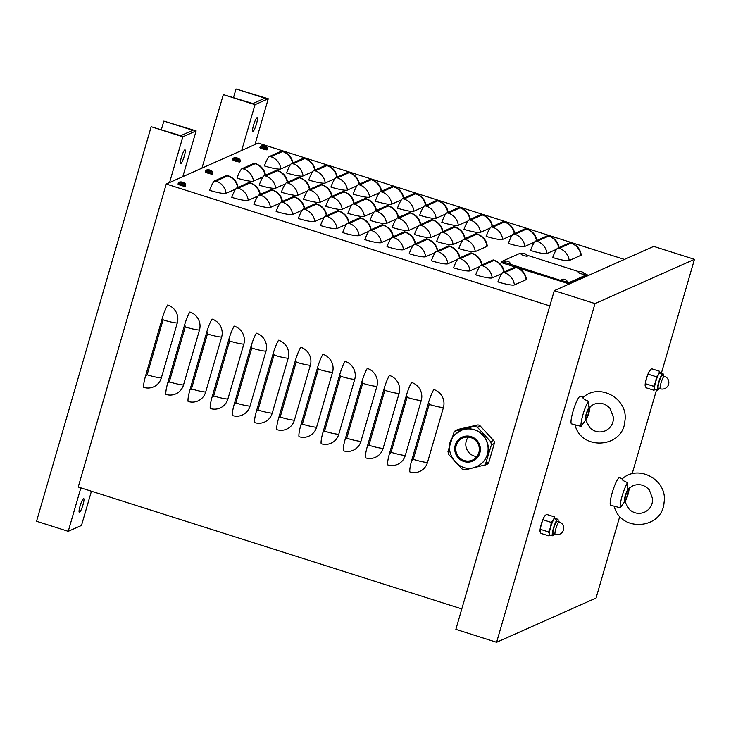 <?xml version="1.0" encoding="UTF-8"?>
<svg xmlns="http://www.w3.org/2000/svg" width="731" height="731" viewBox="0 0 731 731"><rect width="100%" height="100%" fill="white"/><g stroke="black" fill="none" stroke-linecap="round" stroke-linejoin="round"><path stroke-width="1.1" d="M433.83 389.541A14.456 14.09 66 0 1 443.415 407.587L427.461 462.513A14.456 14.09 66 0 1 409.89 471.924A14.456 2.421 107.6 0 1 411.791 460.128L428.421 402.909A14.456 2.421 107.6 0 1 433.83 389.541M411.654 382.496A14.456 14.09 66 0 1 421.239 400.542L405.285 455.468A14.456 14.09 66 0 1 387.713 464.879A14.456 2.421 107.6 0 1 389.614 453.074L406.235 395.864A14.456 2.421 107.6 0 1 411.654 382.496M389.477 375.451A14.456 14.09 66 0 1 399.062 393.497L383.108 448.414A14.456 14.09 66 0 1 365.537 457.834A14.456 2.421 107.6 0 1 367.437 446.029L384.058 388.81A14.456 2.421 107.6 0 1 389.477 375.451M367.291 368.406A14.456 14.09 66 0 1 376.885 386.443L360.931 441.369A14.456 14.09 66 0 1 343.36 450.789A14.456 2.421 107.6 0 1 345.26 438.984L361.882 381.765A14.456 2.421 107.6 0 1 367.291 368.406M345.114 361.352A14.456 14.09 66 0 1 354.709 379.398L338.745 434.324A14.456 14.09 66 0 1 321.183 443.744A14.456 2.421 107.6 0 1 323.084 431.939L339.705 374.72A14.456 2.421 107.6 0 1 345.114 361.352M322.938 354.307A14.456 14.09 66 0 1 332.523 372.353L316.569 427.279A14.456 14.09 66 0 1 299.006 436.69A14.456 2.421 107.6 0 1 300.907 424.894L317.528 367.675A14.456 2.421 107.6 0 1 322.938 354.307M300.761 347.262A14.456 14.09 66 0 1 310.346 365.308L294.392 420.234A14.456 14.09 66 0 1 276.821 429.645A14.456 2.421 107.6 0 1 278.721 417.84L295.351 360.63A14.456 2.421 107.6 0 1 300.761 347.262M278.584 340.217A14.456 14.09 66 0 1 288.169 358.263L272.215 413.179A14.456 14.09 66 0 1 254.644 422.6A14.456 2.421 107.6 0 1 256.544 410.795L273.175 353.576A14.456 2.421 107.6 0 1 278.584 340.217M256.407 333.172A14.456 14.09 66 0 1 265.993 351.209L250.039 406.134A14.456 14.09 66 0 1 232.467 415.555A14.456 2.421 107.6 0 1 234.368 403.75L250.989 346.531A14.456 2.421 107.6 0 1 256.407 333.172M234.222 326.117A14.456 14.09 66 0 1 243.816 344.164L227.862 399.089A14.456 14.09 66 0 1 210.29 408.51A14.456 2.421 107.6 0 1 212.191 396.705L228.812 339.486A14.456 2.421 107.6 0 1 234.222 326.117M212.045 319.072A14.456 14.09 66 0 1 221.639 337.119L205.676 392.044A14.456 14.09 66 0 1 188.114 401.456A14.456 2.421 107.6 0 1 190.014 389.66L206.635 332.441A14.456 2.421 107.6 0 1 212.045 319.072M189.868 312.027A14.456 14.09 66 0 1 199.462 330.074L183.499 384.999A14.456 14.09 66 0 1 165.937 394.411A14.456 2.421 107.6 0 1 167.838 382.605L184.459 325.396A14.456 2.421 107.6 0 1 189.868 312.027M167.691 304.982A14.456 14.09 66 0 1 177.277 323.029L161.323 377.945A14.456 14.09 66 0 1 143.751 387.366A14.456 2.421 107.6 0 1 145.661 375.56L162.282 318.341A14.456 2.421 107.6 0 1 167.691 304.982M624.448 259.414L258.29 143.075L166.248 184.029L549.822 305.914M497.902 281.901A14.456 2.421 -72.4 0 1 502.974 272.471L515.163 267.043A14.456 2.421 -72.4 0 1 515.556 267.007C521.943 269.255 525.571 273.348 526.411 279.288A14.456 2.092 -163.8 0 1 526.11 279.708L514.405 284.916A14.456 2.092 -163.8 0 1 497.902 281.901M501.85 273.586L492.228 277.871A14.456 2.092 -163.8 0 1 475.726 274.856A14.456 2.421 -72.4 0 1 480.797 265.426L492.986 259.998A14.456 2.421 -72.4 0 1 493.37 259.962C499.766 262.21 503.385 266.303 504.235 272.243M479.664 266.541L470.051 270.817A14.456 2.092 -163.8 0 1 453.549 267.811A14.456 2.421 -72.4 0 1 458.62 258.381L470.81 252.953A14.456 2.421 -72.4 0 1 471.193 252.908C477.59 255.165 481.208 259.258 482.058 265.198M457.487 259.496L447.875 263.772A14.456 2.092 -163.8 0 1 431.363 260.757A14.456 2.421 -72.4 0 1 436.444 251.327L448.633 245.908A14.456 2.421 -72.4 0 1 449.017 245.863C455.413 248.111 459.031 252.213 459.881 258.144M435.31 252.451L425.689 256.727A14.456 2.092 -163.8 0 1 409.186 253.712A14.456 2.421 -72.4 0 1 414.267 244.282L426.456 238.863A14.456 2.421 -72.4 0 1 426.84 238.818C433.236 241.066 436.855 245.159 437.705 251.099M413.134 245.397L403.512 249.682A14.456 2.092 -163.8 0 1 387.01 246.667A14.456 2.421 -72.4 0 1 392.081 237.237L404.27 231.809A14.456 2.421 -72.4 0 1 404.663 231.773C411.06 234.021 414.678 238.114 415.528 244.053M390.957 238.352L381.335 242.637A14.456 2.092 -163.8 0 1 364.833 239.622A14.456 2.421 -72.4 0 1 369.904 230.192L382.094 224.764A14.456 2.421 -72.4 0 1 382.487 224.728C388.874 226.975 392.501 231.069 393.342 237.008M368.78 231.307L359.159 235.583A14.456 2.092 -163.8 0 1 342.656 232.577A14.456 2.421 -72.4 0 1 347.728 223.147L359.917 217.719A14.456 2.421 -72.4 0 1 360.301 217.674C366.697 219.93 370.315 224.024 371.165 229.963M346.595 224.262L336.982 228.538A14.456 2.092 -163.8 0 1 320.48 225.523A14.456 2.421 -72.4 0 1 325.551 216.093L337.74 210.674A14.456 2.421 -72.4 0 1 338.124 210.629C344.52 212.876 348.139 216.979 348.989 222.909M324.418 217.217L314.805 221.493A14.456 2.092 -163.8 0 1 298.294 218.478A14.456 2.421 -72.4 0 1 303.374 209.048L315.564 203.629A14.456 2.421 -72.4 0 1 315.947 203.583C322.344 205.831 325.962 209.925 326.812 215.864M302.241 210.162L292.619 214.448A14.456 2.092 -163.8 0 1 276.117 211.433A14.456 2.421 -72.4 0 1 281.197 202.003L293.387 196.575A14.456 2.421 -72.4 0 1 293.771 196.538C300.167 198.786 303.785 202.88 304.635 208.819M280.064 203.117L270.443 207.403A14.456 2.092 -163.8 0 1 253.94 204.388A14.456 2.421 -72.4 0 1 259.012 194.958L271.201 189.53A14.456 2.421 -72.4 0 1 271.594 189.493C277.99 191.741 281.609 195.835 282.458 201.774M257.888 196.072L248.266 200.349A14.456 2.092 -163.8 0 1 231.764 197.343A14.456 2.421 -72.4 0 1 236.835 187.913L249.024 182.485A14.456 2.421 -72.4 0 1 249.417 182.439C255.804 184.696 259.432 188.79 260.273 194.729M235.711 189.027L226.089 193.304A14.456 2.092 -163.8 0 1 209.587 190.298A14.456 2.421 -72.4 0 1 214.658 180.859L226.848 175.44A14.456 2.421 -72.4 0 1 227.231 175.394C233.628 177.642 237.246 181.745 238.096 187.684M458.766 248.567A14.456 2.421 -72.4 0 1 463.838 239.138L476.027 233.71A14.456 2.421 -72.4 0 1 476.42 233.673C482.807 235.921 486.435 240.015 487.275 245.954A14.456 2.092 -163.8 0 1 486.974 246.374L475.269 251.583A14.456 2.092 -163.8 0 1 458.766 248.567M462.714 240.252L453.092 244.538A14.456 2.092 -163.8 0 1 436.59 241.522A14.456 2.421 -72.4 0 1 441.661 232.093L453.85 226.665A14.456 2.421 -72.4 0 1 454.234 226.628C460.631 228.876 464.249 232.97 465.099 238.909M440.528 233.207L430.915 237.493A14.456 2.092 -163.8 0 1 414.413 234.477A14.456 2.421 -72.4 0 1 419.484 225.047L431.674 219.62A14.456 2.421 -72.4 0 1 432.058 219.574C438.454 221.831 442.072 225.925 442.922 231.864M418.351 226.162L408.739 230.439A14.456 2.092 -163.8 0 1 392.227 227.432A14.456 2.421 -72.4 0 1 397.308 217.993L409.497 212.575A14.456 2.421 -72.4 0 1 409.881 212.529C416.277 214.786 419.896 218.88 420.745 224.819M396.175 219.117L386.553 223.394A14.456 2.092 -163.8 0 1 370.05 220.378A14.456 2.421 -72.4 0 1 375.131 210.948L387.32 205.53A14.456 2.421 -72.4 0 1 387.704 205.484C394.1 207.732 397.719 211.826 398.569 217.765M373.998 212.072L364.376 216.349A14.456 2.092 -163.8 0 1 347.874 213.333A14.456 2.421 -72.4 0 1 352.954 203.903L365.135 198.476A14.456 2.421 -72.4 0 1 365.527 198.439C371.924 200.687 375.542 204.781 376.392 210.72M351.821 205.018L342.199 209.304A14.456 2.092 -163.8 0 1 325.697 206.288A14.456 2.421 -72.4 0 1 330.768 196.858L342.958 191.431A14.456 2.421 -72.4 0 1 343.351 191.394C349.738 193.642 353.365 197.736 354.206 203.675M329.644 197.973L320.023 202.259A14.456 2.092 -163.8 0 1 303.52 199.243A14.456 2.421 -72.4 0 1 308.592 189.813L320.781 184.386A14.456 2.421 -72.4 0 1 321.174 184.34C327.561 186.597 331.189 190.69 332.029 196.63M307.459 190.928L297.846 195.204A14.456 2.092 -163.8 0 1 281.344 192.198A14.456 2.421 -72.4 0 1 286.415 182.759L298.604 177.341A14.456 2.421 -72.4 0 1 298.988 177.295C305.384 179.552 309.003 183.645 309.853 189.585M285.282 183.883L275.669 188.159A14.456 2.092 -163.8 0 1 259.167 185.144A14.456 2.421 -72.4 0 1 264.238 175.714L276.428 170.296A14.456 2.421 -72.4 0 1 276.811 170.25C283.208 172.498 286.826 176.591 287.676 182.531M263.105 176.838L253.493 181.114A14.456 2.092 -163.8 0 1 236.981 178.099A14.456 2.421 -72.4 0 1 242.062 168.669L254.251 163.241A14.456 2.421 -72.4 0 1 254.635 163.205C261.031 165.453 264.649 169.546 265.499 175.486M552.7 257.522A14.456 2.421 -72.4 0 1 557.771 248.083L569.961 242.665A14.456 2.421 -72.4 0 1 570.354 242.619C576.741 244.867 580.368 248.969 581.209 254.909A14.456 2.092 -163.8 0 1 580.907 255.32L569.202 260.528A14.456 2.092 -163.8 0 1 552.7 257.522M556.647 249.207L547.026 253.483A14.456 2.092 -163.8 0 1 530.523 250.468A14.456 2.421 -72.4 0 1 535.595 241.038L547.784 235.62A14.456 2.421 -72.4 0 1 548.177 235.574C554.564 237.822 558.192 241.915 559.032 247.855M534.462 242.153L524.849 246.438A14.456 2.092 -163.8 0 1 508.347 243.423A14.456 2.421 -72.4 0 1 513.418 233.993L525.607 228.565A14.456 2.421 -72.4 0 1 525.991 228.529C532.387 230.777 536.006 234.87 536.856 240.81M512.285 235.108L502.672 239.393A14.456 2.092 -163.8 0 1 486.17 236.378A14.456 2.421 -72.4 0 1 491.241 226.948L503.431 221.52A14.456 2.421 -72.4 0 1 503.814 221.484C510.211 223.732 513.829 227.825 514.679 233.765M490.108 228.063L480.495 232.339A14.456 2.092 -163.8 0 1 463.984 229.333A14.456 2.421 -72.4 0 1 469.064 219.903L481.254 214.475A14.456 2.421 -72.4 0 1 481.638 214.43C488.034 216.687 491.652 220.78 492.502 226.72M467.931 221.018L458.31 225.294A14.456 2.092 -163.8 0 1 441.807 222.288A14.456 2.421 -72.4 0 1 446.888 212.849L459.077 207.43A14.456 2.421 -72.4 0 1 459.461 207.385C465.857 209.633 469.476 213.735 470.325 219.675M445.755 213.973L436.133 218.249A14.456 2.092 -163.8 0 1 419.631 215.234A14.456 2.421 -72.4 0 1 424.702 205.804L436.891 200.385A14.456 2.421 -72.4 0 1 437.284 200.34C443.671 202.588 447.299 206.681 448.14 212.62M423.578 206.919L413.956 211.204A14.456 2.092 -163.8 0 1 397.454 208.189A14.456 2.421 -72.4 0 1 402.525 198.759L414.715 193.331A14.456 2.421 -72.4 0 1 415.107 193.295C421.495 195.542 425.122 199.636 425.963 205.575M401.392 199.874L391.779 204.159A14.456 2.092 -163.8 0 1 375.277 201.144A14.456 2.421 -72.4 0 1 380.348 191.714L392.538 186.286A14.456 2.421 -72.4 0 1 392.922 186.25C399.318 188.497 402.936 192.591 403.786 198.53M379.215 192.829L369.603 197.105A14.456 2.092 -163.8 0 1 353.1 194.099A14.456 2.421 -72.4 0 1 358.172 184.669L370.361 179.241A14.456 2.421 -72.4 0 1 370.745 179.196C377.141 181.452 380.76 185.546 381.609 191.485M357.039 185.784L347.426 190.06A14.456 2.092 -163.8 0 1 330.915 187.054A14.456 2.421 -72.4 0 1 335.995 177.615L348.184 172.196A14.456 2.421 -72.4 0 1 348.568 172.15C354.964 174.398 358.583 178.501 359.433 184.44M334.862 178.739L325.24 183.015A14.456 2.092 -163.8 0 1 308.738 180A14.456 2.421 -72.4 0 1 313.818 170.57L326.008 165.151A14.456 2.421 -72.4 0 1 326.391 165.105C332.788 167.353 336.406 171.447 337.256 177.386M312.685 171.684L303.063 175.97A14.456 2.092 -163.8 0 1 286.561 172.955A14.456 2.421 -72.4 0 1 291.632 163.525L303.822 158.097A14.456 2.421 -72.4 0 1 304.215 158.06C310.602 160.308 314.229 164.402 315.07 170.341M290.509 164.639L280.887 168.925A14.456 2.092 -163.8 0 1 264.384 165.91A14.456 2.421 -72.4 0 1 269.456 156.48L281.645 151.052A14.456 2.421 -72.4 0 1 282.038 151.015C288.425 153.263 292.053 157.357 292.893 163.296M183.262 186.049L178.931 184.669M237.877 161.752L233.527 160.372M265.161 149.608L260.83 148.229M210.565 173.905L206.243 172.543M461.8 608.905L78.217 487.029L166.248 184.029M233.554 97.415L236.003 88.972L264.969 98.182L252.88 103.555L223.33 94.619L201.966 168.139M236.003 88.972L268.268 98.776L254.973 144.546M241.714 150.449L255.009 104.679L223.33 94.619M255.009 104.679L268.268 98.776M256.453 123.968A7.228 1.206 107.6 0 0 257.184 117.728A7.228 1.206 107.6 0 0 253.84 124.252A7.228 1.206 107.6 0 0 252.807 131.507A7.228 1.206 107.6 0 0 256.453 123.968M161.396 129.524L163.845 121.081L192.82 130.282L180.721 135.664L151.171 126.719L36.55 521.258L68.23 531.318L80.858 487.869M163.845 121.081L196.118 130.886L182.823 176.655M169.555 182.558L182.86 136.788L151.171 126.719M182.86 136.788L196.118 130.886M184.303 156.069A7.228 1.206 107.6 0 0 185.025 149.837A7.228 1.206 107.6 0 0 181.681 156.352A7.228 1.206 107.6 0 0 180.648 163.607A7.228 1.206 107.6 0 0 184.303 156.069M82.978 504.838A7.228 1.206 107.6 0 0 83.699 498.597A7.228 1.206 107.6 0 0 80.355 505.121A7.228 1.206 107.6 0 0 79.323 512.376A7.228 1.206 107.6 0 0 82.978 504.838M91.43 491.223L81.497 525.425L68.23 531.318M619.806 516.26L596.048 598.031L496.596 642.284L594.997 303.593L554.262 290.646L653.715 246.393L694.45 259.331L661.391 373.13M496.596 642.284L455.861 629.345L554.262 290.646M656.548 389.787L632.132 473.816M594.997 303.593L694.45 259.331M184.203 183.207L184.459 183.17A6.259 6.177 -94.5 0 0 183.216 182.448L183.015 182.339A6.259 1.078 -67.2 0 1 183.07 182.357A6.259 1.078 -67.2 0 1 183.161 182.421M182.969 182.43L182.522 182.293A6.259 1.005 102.5 0 0 182.357 182.129L182.01 182.065A6.259 6.14 -90.4 0 0 180.584 181.937L180.749 182.074M180.584 181.937L180.438 182.01A6.259 6.022 49.4 0 1 181.855 182.129L182.065 182.238A6.259 1.243 102.7 0 0 181.681 182.668L182.375 182.887A6.259 0.85 -67.5 0 1 182.75 182.458L182.339 182.86M181.681 182.668L182.394 182.869M181.654 183.371A3.207 0.466 -163.8 0 1 179.351 182.11L178.355 182.997A3.819 0.557 16.2 0 0 181.251 184.413A3.819 0.557 16.2 0 0 185.683 185.126L185.318 183.846A3.207 0.466 -163.8 0 1 181.654 183.371M182.75 182.458L183.061 182.512A6.259 5.976 55.6 0 1 184.313 183.243L184.459 183.17M181.855 182.129L181.964 182.741L182.065 182.229M179.351 182.11A6.259 6.259 0 0 1 182.357 182.129A6.259 1.005 102.5 0 0 182.321 182.12L182.183 182.805M185.683 185.126L185.427 186.158A3.856 0.557 -163.8 0 1 181.571 185.619A3.856 0.557 -163.8 0 1 178.026 184.011L178.355 182.997A3.819 0.557 16.2 0 1 178.437 182.924M238.809 158.91L239.064 158.874A6.259 6.177 -94.5 0 0 237.822 158.152L237.612 158.042A6.259 1.078 -67.2 0 1 237.676 158.06A6.259 1.078 -67.2 0 1 237.767 158.124M237.575 158.134L237.127 157.997A6.259 1.005 102.5 0 0 236.954 157.832A6.259 1.005 102.5 0 0 236.926 157.823L236.616 157.768A6.259 6.14 -90.4 0 0 235.19 157.64L235.345 157.777M235.19 157.64L235.035 157.713A6.259 6.022 49.4 0 1 236.46 157.832L236.661 157.942A6.259 1.243 102.7 0 0 236.287 158.371L236.981 158.59A6.259 0.85 -67.5 0 1 237.356 158.161L236.945 158.563M236.287 158.371L236.99 158.572M236.259 159.075A3.207 0.466 -163.8 0 1 233.957 157.814L232.961 158.7A3.819 0.557 16.2 0 0 235.848 160.116A3.819 0.557 16.2 0 0 240.289 160.829L239.923 159.55A3.207 0.466 -163.8 0 1 236.259 159.075M237.356 158.161L237.666 158.216A6.259 5.976 55.6 0 1 238.918 158.947L239.064 158.874M236.46 157.832L236.561 158.444L236.67 157.933M240.289 160.829L240.033 161.862A3.856 0.557 -163.8 0 1 236.168 161.323A3.856 0.557 -163.8 0 1 232.632 159.705L232.961 158.7A3.819 0.557 16.2 0 1 233.034 158.627M211.506 171.063L211.762 171.027A6.259 6.177 -94.5 0 0 210.519 170.296L210.318 170.195A6.259 1.078 -67.2 0 1 210.373 170.204A6.259 1.078 -67.2 0 1 210.464 170.277M210.272 170.286L209.824 170.149A6.259 1.005 102.5 0 0 209.66 169.976A6.259 1.005 102.5 0 0 209.623 169.976L209.313 169.912A6.259 6.14 -90.4 0 0 207.887 169.793L208.052 169.93M207.887 169.793L207.741 169.857A6.259 6.022 49.4 0 1 209.157 169.985L209.358 170.085A6.259 1.243 102.7 0 0 208.984 170.515L209.678 170.734A6.259 0.85 -67.5 0 1 210.053 170.305L210.364 170.369A6.259 5.976 55.6 0 1 211.615 171.091L211.762 171.027M208.956 171.228A3.207 0.466 -163.8 0 1 206.654 169.957L205.658 170.853A3.819 0.557 16.2 0 0 208.545 172.26A3.819 0.557 16.2 0 0 212.986 172.982L212.62 171.694A3.207 0.466 -163.8 0 1 208.956 171.228M209.157 169.985L209.258 170.588L209.368 170.076M212.986 172.982L212.73 174.005A3.856 0.557 -163.8 0 1 208.874 173.475A3.856 0.557 -163.8 0 1 205.329 171.858L205.658 170.853A3.819 0.557 16.2 0 1 205.74 170.78M266.166 146.748L266.367 146.73A6.259 6.177 -94.5 0 0 265.115 145.999L264.914 145.898A6.259 1.078 -67.2 0 1 264.978 145.908A6.259 1.078 -67.2 0 1 265.07 145.981M264.878 145.99L264.43 145.853A6.259 1.005 102.5 0 0 264.256 145.679A6.259 1.005 102.5 0 0 264.229 145.679L263.909 145.615A6.259 6.14 -90.4 0 0 262.493 145.496L262.648 145.633M262.493 145.496L262.338 145.56A6.259 6.022 49.4 0 1 263.763 145.688L263.964 145.789A6.259 1.243 102.7 0 0 263.589 146.218L264.284 146.438A6.259 0.85 -67.5 0 1 264.659 146.008L264.969 146.072A6.259 5.976 55.6 0 1 266.221 146.794L266.367 146.73M263.562 146.931A3.207 0.466 -163.8 0 1 261.259 145.661L260.263 146.556A3.819 0.557 16.2 0 0 263.151 147.964A3.819 0.557 16.2 0 0 267.592 148.685L267.226 147.397A3.207 0.466 -163.8 0 1 263.562 146.931M263.763 145.688L263.864 146.291M267.592 148.685L267.327 149.709A3.856 0.557 -163.8 0 1 263.471 149.179A3.856 0.557 -163.8 0 1 259.925 147.561L260.263 146.556A3.819 0.557 16.2 0 1 260.337 146.483M583.85 273.257L587.057 274.573L568.727 282.733L566.525 282.33L501.694 261.488L520.07 253.291L522.345 253.721M526.823 255.137L579.381 271.841M586.819 275.395L568.462 283.646L517.667 267.802M515.218 267.025L502.891 263.114L501.429 262.402L501.713 261.534M584.307 274.299A3.207 0.466 -163.8 0 1 580.734 273.65A3.207 0.466 -163.8 0 1 578.258 272.398A4.057 4.057 0 0 1 584.371 274.18A3.207 0.466 -163.8 0 1 584.307 274.299M510.311 263.727A3.207 0.466 -163.8 0 1 506.738 263.087A3.207 0.466 -163.8 0 1 504.262 261.826A4.057 4.057 0 0 1 510.375 263.608A3.207 0.466 -163.8 0 1 510.311 263.727M567.338 281.846A3.207 0.466 -163.8 0 1 563.765 281.207A3.207 0.466 -163.8 0 1 561.289 279.946A4.057 4.057 0 0 1 567.402 281.727A3.207 0.466 -163.8 0 1 567.338 281.846M527.279 256.179A3.207 0.466 -163.8 0 1 523.707 255.53A3.207 0.466 -163.8 0 1 521.23 254.278A4.057 4.057 0 0 1 527.343 256.06A3.207 0.466 -163.8 0 1 527.279 256.179M464.962 469.923L485.247 464.861L491.442 444.759L490.729 441.734L477.361 427.224L474.446 426.301L454.326 431.29L447.966 451.466L448.679 454.481L462.047 468.991L464.962 469.923M458.474 429.316A3.107 3.025 66 0 0 457.926 429.499L455.13 430.742L458.474 429.316L477.297 425.031A3.107 3.025 66 0 1 480.212 425.963L493.58 440.464A3.107 3.025 66 0 1 494.293 443.489L488.838 462.275A3.107 3.025 66 0 1 487.175 464.185L483.785 465.638M476.886 456.564A12.043 11.742 66 0 1 468.233 437.111M475.68 457.908A12.043 11.742 66 0 1 457.77 455.605A12.043 11.742 66 0 1 462.65 438.07A12.043 11.742 66 0 1 475.68 457.908M460.978 430.486A19.655 19.161 66 0 1 461.069 430.44A19.655 19.161 66 0 1 485 437.732A19.655 19.161 66 0 1 482.341 462.814A19.655 19.161 66 0 1 477.051 466.351A19.655 19.161 66 0 1 476.959 466.396M663.2 375.926A8.671 1.453 107.6 0 0 662.935 373.623A8.671 1.453 107.6 0 0 662.706 373.651A8.671 1.453 107.6 0 0 658.732 382.057A8.671 1.453 107.6 0 0 657.681 390.153L654.848 389.248A8.671 1.453 -72.4 0 1 654.528 388.508A8.671 1.453 -72.4 0 1 655.716 381.765A8.671 1.453 -72.4 0 1 658.668 374.245L659.508 371.238L651.577 368.726L649.283 371.257L646.332 378.786L645.171 385.776A8.671 1.453 -72.4 0 1 645.171 385.776A8.671 1.453 -72.4 0 1 645.135 385.529A8.671 1.453 -72.4 0 1 646.332 378.786A8.671 1.453 -72.4 0 1 649.283 371.257A8.671 1.453 -72.4 0 1 650.188 369.977A8.671 1.453 -72.4 0 1 650.343 369.849M645.135 385.529L646.049 387.75L653.98 390.272L654.528 388.508L653.615 386.288L655.716 381.765L656.374 376.776L658.668 374.245A8.671 1.453 -72.4 0 1 659.865 372.746A8.671 1.453 -72.4 0 1 660.102 372.719L662.935 373.623M659.508 371.238L660.422 373.459M654.875 389.495L653.98 390.272M657.681 390.153A8.671 1.453 107.6 0 0 659.234 388.417M664.287 376.273L662.295 375.643A6.552 1.096 107.6 0 0 662.112 375.661A6.552 1.096 107.6 0 0 659.115 382.011A6.552 1.096 107.6 0 0 658.32 388.134L660.312 388.764A6.552 6.552 0 0 0 668.838 382.158A6.552 6.552 0 0 0 664.287 376.273A6.552 1.096 107.6 0 0 664.104 376.291A6.552 1.096 107.6 0 0 661.107 382.651A6.552 1.096 107.6 0 0 660.312 388.764M645.674 383.775L653.615 386.288M648.443 374.263L656.374 376.776M558.064 521.55A8.671 1.453 107.6 0 0 557.799 519.238A8.671 1.453 107.6 0 0 557.57 519.266A8.671 1.453 107.6 0 0 553.605 527.672A8.671 1.453 107.6 0 0 552.554 535.768L549.721 534.864A8.671 1.453 -72.4 0 1 549.392 534.123A8.671 1.453 -72.4 0 1 550.589 527.38A8.671 1.453 -72.4 0 1 553.541 519.86L554.381 516.854L546.45 514.341L544.147 516.872L541.205 524.401L540.035 531.391A8.671 1.453 -72.4 0 1 540.035 531.391A8.671 1.453 -72.4 0 1 540.008 531.145A8.671 1.453 -72.4 0 1 541.205 524.401A8.671 1.453 -72.4 0 1 544.147 516.872A8.671 1.453 -72.4 0 1 545.061 515.593A8.671 1.453 -72.4 0 1 545.207 515.465M540.008 531.145L540.922 533.365L548.853 535.887L549.392 534.123L548.478 531.903L550.589 527.38L551.238 522.391L553.541 519.86A8.671 1.453 -72.4 0 1 554.738 518.361A8.671 1.453 -72.4 0 1 554.966 518.334L557.799 519.238M554.381 516.854L555.295 519.074M549.739 535.11L548.853 535.887M552.554 535.768A8.671 1.453 107.6 0 0 554.098 534.032M559.151 521.888L557.159 521.258A6.552 1.096 107.6 0 0 556.985 521.276A6.552 1.096 107.6 0 0 553.988 527.627A6.552 1.096 107.6 0 0 553.193 533.749L555.185 534.379A6.552 6.552 0 0 0 563.711 527.773A6.552 6.552 0 0 0 559.151 521.888A6.552 1.096 107.6 0 0 558.977 521.907A6.552 1.096 107.6 0 0 555.98 528.266A6.552 1.096 107.6 0 0 555.185 534.379M540.547 529.39L548.478 531.903M543.307 519.878L551.238 522.391M625.626 495.609A4.87 0.813 -72.4 0 1 628.093 490.528A4.87 0.813 -72.4 0 1 627.39 495.417A4.87 0.813 -72.4 0 1 625.142 499.803A4.87 0.813 -72.4 0 1 625.626 495.609M622.447 478.677L619.486 477.736A14.456 2.421 107.6 0 0 619.102 477.782A14.456 2.421 107.6 0 0 612.487 491.799A14.456 2.421 107.6 0 0 610.732 505.285L620.244 507.789L624.767 501.53L629.254 509.416C633.923 513.445 639.013 514.368 644.523 512.193C649.841 509.544 652.564 505.13 652.673 498.953L649.329 489.971C644.578 484.799 639.058 483.41 632.772 485.786L628.468 488.801C627.664 488.363 627.362 486.298 627.563 482.597A14.456 2.421 107.6 0 0 622.145 495.974A14.456 2.421 107.6 0 0 620.244 507.789M628.468 488.801A6.698 1.124 107.6 0 0 625.261 495.773A6.698 1.124 107.6 0 0 624.767 501.53A6.698 1.124 107.6 0 0 626.248 499.282A6.698 1.124 107.6 0 0 628.687 491.597A6.698 1.124 107.6 0 0 628.468 488.801M627.563 482.597C623.315 480.925 621.56 479.664 622.309 478.805L622.255 478.842C638.666 463.655 667.96 480.349 664.059 502.489C662.396 529.408 620.592 532.588 614.214 506.364L614.305 506.419M586.454 414.203A4.87 0.813 -72.4 0 1 588.912 409.122A4.87 0.813 -72.4 0 1 588.217 414.011A4.87 0.813 -72.4 0 1 585.96 418.406A4.87 0.813 -72.4 0 1 586.454 414.203M583.274 397.28L580.313 396.339A14.456 2.421 107.6 0 0 579.921 396.376A14.456 2.421 107.6 0 0 573.314 410.393A14.456 2.421 107.6 0 0 571.56 423.879L581.072 426.392L585.586 420.133L590.081 428.01C594.742 432.039 599.831 432.971 605.341 430.787C610.668 428.147 613.382 423.733 613.492 417.547L610.157 408.565C605.405 403.402 599.886 402.004 593.59 404.389L589.287 407.395C588.492 406.966 588.19 404.892 588.391 401.191A14.456 2.421 107.6 0 0 582.963 414.578A14.456 2.421 107.6 0 0 581.072 426.392M589.287 407.395A6.698 1.124 107.6 0 0 586.079 414.367A6.698 1.124 107.6 0 0 585.586 420.133A6.698 1.124 107.6 0 0 587.075 417.876A6.698 1.124 107.6 0 0 589.515 410.201A6.698 1.124 107.6 0 0 589.287 407.395M588.391 401.191C584.133 399.528 582.388 398.258 583.137 397.399L583.073 397.436C599.493 382.249 628.779 398.952 624.877 421.083C623.214 448.012 581.41 451.182 575.041 424.967L575.133 425.022M427.461 462.513A14.456 2.092 -163.8 0 1 413.262 459.333L429.216 404.417A14.456 2.092 16.2 0 0 443.415 407.587M429.216 404.417A1.206 1.179 -114 0 0 428.421 402.909M413.262 459.333A1.206 1.179 66 0 1 411.791 460.128M405.285 455.468A14.456 2.092 -163.8 0 1 391.085 452.288L407.039 397.372A14.456 2.092 16.2 0 0 421.239 400.542M407.039 397.372A1.206 1.179 -114 0 0 406.235 395.864M391.085 452.288A1.206 1.179 66 0 1 389.614 453.074M383.108 448.414A14.456 2.092 -163.8 0 1 368.908 445.243L384.862 390.317A14.456 2.092 16.2 0 0 399.062 393.497M384.862 390.317A1.206 1.179 -114 0 0 384.058 388.81M368.908 445.243A1.206 1.179 66 0 1 367.437 446.029M360.931 441.369A14.456 2.092 -163.8 0 1 346.722 438.198L362.686 383.272A14.456 2.092 16.2 0 0 376.885 386.443M362.686 383.272A1.206 1.179 -114 0 0 361.882 381.765M346.722 438.198A1.206 1.179 66 0 1 345.26 438.984M338.745 434.324A14.456 2.092 -163.8 0 1 324.546 431.153L340.509 376.227A14.456 2.092 16.2 0 0 354.709 379.398M340.509 376.227A1.206 1.179 -114 0 0 339.705 374.72M324.546 431.153A1.206 1.179 66 0 1 323.084 431.939M316.569 427.279A14.456 2.092 -163.8 0 1 302.369 424.108L318.323 369.182A14.456 2.092 16.2 0 0 332.523 372.353M318.323 369.182A1.206 1.179 -114 0 0 317.528 367.675M302.369 424.108A1.206 1.179 66 0 1 300.907 424.894M294.392 420.234A14.456 2.092 -163.8 0 1 280.192 417.054L296.146 362.137A14.456 2.092 16.2 0 0 310.346 365.308M296.146 362.137A1.206 1.179 -114 0 0 295.351 360.63M280.192 417.054A1.206 1.179 66 0 1 278.721 417.84M272.215 413.179A14.456 2.092 -163.8 0 1 258.016 410.009L273.97 355.083A14.456 2.092 16.2 0 0 288.169 358.263M273.97 355.083A1.206 1.179 -114 0 0 273.175 353.576M258.016 410.009A1.206 1.179 66 0 1 256.544 410.795M250.039 406.134A14.456 2.092 -163.8 0 1 235.839 402.964L251.793 348.038A14.456 2.092 16.2 0 0 265.993 351.209M251.793 348.038A1.206 1.179 -114 0 0 250.989 346.531M235.839 402.964A1.206 1.179 66 0 1 234.368 403.75M227.862 399.089A14.456 2.092 -163.8 0 1 213.662 395.919L229.616 340.993A14.456 2.092 16.2 0 0 243.816 344.164M229.616 340.993A1.206 1.179 -114 0 0 228.812 339.486M213.662 395.919A1.206 1.179 66 0 1 212.191 396.705M205.676 392.044A14.456 2.092 -163.8 0 1 191.476 388.874L207.44 333.948A14.456 2.092 16.2 0 0 221.639 337.119M207.44 333.948A1.206 1.179 -114 0 0 206.635 332.441M191.476 388.874A1.206 1.179 66 0 1 190.014 389.66M183.499 384.999A14.456 2.092 -163.8 0 1 169.3 381.82L185.254 326.903A14.456 2.092 16.2 0 0 199.462 330.074M185.254 326.903A1.206 1.179 -114 0 0 184.459 325.396M169.3 381.82A1.206 1.179 66 0 1 167.838 382.605M161.323 377.945A14.456 2.092 -163.8 0 1 147.123 374.775L163.077 319.849A14.456 2.092 16.2 0 0 177.277 323.029M163.077 319.849A1.206 1.179 -114 0 0 162.282 318.341M147.123 374.775A1.206 1.179 66 0 1 145.661 375.56M526.11 279.708A14.456 14.09 -114 0 0 516.059 267.519L504.353 272.718L502.974 272.471M504.353 272.718A14.456 14.09 66 0 1 514.405 284.916M516.059 267.519L515.163 267.043M503.842 272.087A14.456 14.09 -114 0 0 493.873 260.464L482.177 265.673L480.797 265.426M482.177 265.673A14.456 14.09 66 0 1 492.228 277.871M493.873 260.464L492.986 259.998M481.665 265.033A14.456 14.09 -114 0 0 471.696 253.419L460 258.628L458.62 258.381M460 258.628A14.456 14.09 66 0 1 470.051 270.817M471.696 253.419L470.81 252.953M459.488 257.988A14.456 14.09 -114 0 0 449.519 246.374L437.823 251.583L436.444 251.327M437.823 251.583A14.456 14.09 66 0 1 447.875 263.772M449.519 246.374L448.633 245.908M437.312 250.943A14.456 14.09 -114 0 0 427.343 239.329L415.637 244.538L414.267 244.282M415.637 244.538A14.456 14.09 66 0 1 425.689 256.727M427.343 239.329L426.456 238.863M415.135 243.898A14.456 14.09 -114 0 0 405.166 232.284L393.461 237.484L392.081 237.237M393.461 237.484A14.456 14.09 66 0 1 403.512 249.682M405.166 232.284L404.27 231.809M392.958 236.853A14.456 14.09 -114 0 0 382.989 225.23L371.284 230.439L369.904 230.192M371.284 230.439A14.456 14.09 66 0 1 381.335 242.637M382.989 225.23L382.094 224.764M370.772 229.799A14.456 14.09 -114 0 0 360.803 218.185L349.107 223.394L347.728 223.147M349.107 223.394A14.456 14.09 66 0 1 359.159 235.583M360.803 218.185L359.917 217.719M348.596 222.754A14.456 14.09 -114 0 0 338.627 211.14L326.931 216.349L325.551 216.093M326.931 216.349A14.456 14.09 66 0 1 336.982 228.538M338.627 211.14L337.74 210.674M326.419 215.709A14.456 14.09 -114 0 0 316.45 204.095L304.754 209.304L303.374 209.048M304.754 209.304A14.456 14.09 66 0 1 314.805 221.493M316.45 204.095L315.564 203.629M304.242 208.664A14.456 14.09 -114 0 0 294.273 197.05L282.568 202.249L281.197 202.003M282.568 202.249A14.456 14.09 66 0 1 292.619 214.448M294.273 197.05L293.387 196.575M282.065 201.619A14.456 14.09 -114 0 0 272.096 189.996L260.391 195.204L259.012 194.958M260.391 195.204A14.456 14.09 66 0 1 270.443 207.403M272.096 189.996L271.201 189.53M259.889 194.565A14.456 14.09 -114 0 0 249.92 182.951L238.215 188.159L236.835 187.913M238.215 188.159A14.456 14.09 66 0 1 248.266 200.349M249.92 182.951L249.024 182.485M237.703 187.52A14.456 14.09 -114 0 0 227.734 175.906L216.038 181.114L214.658 180.859M216.038 181.114A14.456 14.09 66 0 1 226.089 193.304M227.734 175.906L226.848 175.44M486.974 246.374A14.456 14.09 -114 0 0 476.923 234.185L465.218 239.393L463.838 239.138M465.218 239.393A14.456 14.09 66 0 1 475.269 251.583M476.923 234.185L476.027 233.71M464.706 238.754A14.456 14.09 -114 0 0 454.737 227.14L443.041 232.339L441.661 232.093M443.041 232.339A14.456 14.09 66 0 1 453.092 244.538M454.737 227.14L453.85 226.665M442.529 231.709A14.456 14.09 -114 0 0 432.56 220.086L420.864 225.294L419.484 225.047M420.864 225.294A14.456 14.09 66 0 1 430.915 237.493M432.56 220.086L431.674 219.62M420.352 224.655A14.456 14.09 -114 0 0 410.383 213.041L398.687 218.249L397.308 217.993M398.687 218.249A14.456 14.09 66 0 1 408.739 230.439M410.383 213.041L409.497 212.575M398.176 217.61A14.456 14.09 -114 0 0 388.207 205.996L376.502 211.204L375.131 210.948M376.502 211.204A14.456 14.09 66 0 1 386.553 223.394M388.207 205.996L387.32 205.53M375.999 210.565A14.456 14.09 -114 0 0 366.03 198.951L354.325 204.159L352.954 203.903M354.325 204.159A14.456 14.09 66 0 1 364.376 216.349M366.03 198.951L365.135 198.476M353.822 203.52A14.456 14.09 -114 0 0 343.853 191.906L332.148 197.105L330.768 196.858M332.148 197.105A14.456 14.09 66 0 1 342.199 209.304M343.853 191.906L342.958 191.431M331.636 196.475A14.456 14.09 -114 0 0 321.667 184.852L309.971 190.06L308.592 189.813M309.971 190.06A14.456 14.09 66 0 1 320.023 202.259M321.667 184.852L320.781 184.386M309.46 189.42A14.456 14.09 -114 0 0 299.491 177.807L287.795 183.015L286.415 182.759M287.795 183.015A14.456 14.09 66 0 1 297.846 195.204M299.491 177.807L298.604 177.341M287.283 182.375A14.456 14.09 -114 0 0 277.314 170.762L265.618 175.97L264.238 175.714M265.618 175.97A14.456 14.09 66 0 1 275.669 188.159M277.314 170.762L276.428 170.296M265.106 175.33A14.456 14.09 -114 0 0 255.137 163.717L243.432 168.925L242.062 168.669M243.432 168.925A14.456 14.09 66 0 1 253.493 181.114M255.137 163.717L254.251 163.241M580.907 255.32A14.456 14.09 -114 0 0 570.856 243.131L559.151 248.339L557.771 248.083M559.151 248.339A14.456 14.09 66 0 1 569.202 260.528M570.856 243.131L569.961 242.665M558.639 247.699A14.456 14.09 -114 0 0 548.67 236.086L536.974 241.294L535.595 241.038M536.974 241.294A14.456 14.09 66 0 1 547.026 253.483M548.67 236.086L547.784 235.62M536.463 240.654A14.456 14.09 -114 0 0 526.494 229.041L514.798 234.24L513.418 233.993M514.798 234.24A14.456 14.09 66 0 1 524.849 246.438M526.494 229.041L525.607 228.565M514.286 233.609A14.456 14.09 -114 0 0 504.317 221.986L492.621 227.195L491.241 226.948M492.621 227.195A14.456 14.09 66 0 1 502.672 239.393M504.317 221.986L503.431 221.52M492.109 226.555A14.456 14.09 -114 0 0 482.14 214.941L470.435 220.15L469.064 219.903M470.435 220.15A14.456 14.09 66 0 1 480.495 232.339M482.14 214.941L481.254 214.475M469.932 219.51A14.456 14.09 -114 0 0 459.963 207.896L448.258 213.105L446.888 212.849M448.258 213.105A14.456 14.09 66 0 1 458.31 225.294M459.963 207.896L459.077 207.43M447.756 212.465A14.456 14.09 -114 0 0 437.787 200.851L426.082 206.06L424.702 205.804M426.082 206.06A14.456 14.09 66 0 1 436.133 218.249M437.787 200.851L436.891 200.385M425.57 205.42A14.456 14.09 -114 0 0 415.61 193.806L403.905 199.006L402.525 198.759M403.905 199.006A14.456 14.09 66 0 1 413.956 211.204M415.61 193.806L414.715 193.331M403.393 198.375A14.456 14.09 -114 0 0 393.424 186.761L381.728 191.961L380.348 191.714M381.728 191.961A14.456 14.09 66 0 1 391.779 204.159M393.424 186.761L392.538 186.286M381.216 191.321A14.456 14.09 -114 0 0 371.247 179.707L359.551 184.916L358.172 184.669M359.551 184.916A14.456 14.09 66 0 1 369.603 197.105M371.247 179.707L370.361 179.241M359.04 184.276A14.456 14.09 -114 0 0 349.071 172.662L337.375 177.871L335.995 177.615M337.375 177.871A14.456 14.09 66 0 1 347.426 190.06M349.071 172.662L348.184 172.196M336.863 177.231A14.456 14.09 -114 0 0 326.894 165.617L315.189 170.826L313.818 170.57M315.189 170.826A14.456 14.09 66 0 1 325.24 183.015M326.894 165.617L326.008 165.151M314.686 170.186A14.456 14.09 -114 0 0 304.717 158.572L293.012 163.781L291.632 163.525M293.012 163.781A14.456 14.09 66 0 1 303.063 175.97M304.717 158.572L303.822 158.097M292.501 163.141A14.456 14.09 -114 0 0 282.541 151.527L270.835 156.726L269.456 156.48M270.835 156.726A14.456 14.09 66 0 1 280.887 168.925M282.541 151.527L281.645 151.052M236.926 157.823L236.789 158.508M209.623 169.976L209.486 170.661M264.229 145.679L264.092 146.364M586.792 275.486L587.057 274.573M568.462 283.646L568.727 282.733M566.26 283.244L566.525 282.33M502.891 263.114L503.156 262.191M477.297 425.031L474.446 426.301M480.212 425.963L477.361 427.224M493.58 440.464L490.729 441.734M494.293 443.489L491.442 444.759M488.838 462.275L485.987 463.545M458.693 439.459A13.103 12.774 -114 0 0 458.255 457.898A13.103 12.774 -114 0 0 476.393 458.684A13.103 12.774 -114 0 0 476.831 440.245A13.103 12.774 -114 0 0 458.693 439.459M461.069 430.44L455.504 434.123C439.432 447.747 458.09 476.064 476.859 466.442A19.655 19.161 -114 0 0 482.149 462.897A19.655 19.161 -114 0 0 484.808 437.823A19.655 19.161 -114 0 0 460.877 430.522A19.655 19.161 -114 0 0 455.587 434.059M182.522 182.293L183.207 182.512M185.318 183.846A6.259 6.259 0 0 0 183.07 182.357M237.118 157.997L237.813 158.216M239.923 159.55A6.259 6.259 0 0 0 237.676 158.06M236.963 157.832A6.259 6.259 0 0 0 233.957 157.814M209.824 170.14L210.51 170.36M209.687 170.725L209.011 170.506M212.62 171.694A6.259 6.259 0 0 0 210.373 170.204M209.66 169.976A6.259 6.259 0 0 0 206.654 169.957M264.421 145.844L265.115 146.063M264.293 146.428L263.617 146.209M267.226 147.397A6.259 6.259 0 0 0 264.978 145.908M264.256 145.679A6.259 6.259 0 0 0 261.259 145.661M263.973 145.78L263.873 146.291M586.829 275.45L587.094 274.536M501.429 262.402L501.694 261.488M650.188 369.977L650.691 369.493M545.061 515.593L545.564 515.108M628.687 491.597L629.364 487.97M626.248 499.282L625.005 501.978M589.515 410.201L590.182 406.573M587.075 417.876L585.823 420.581"/></g></svg>
